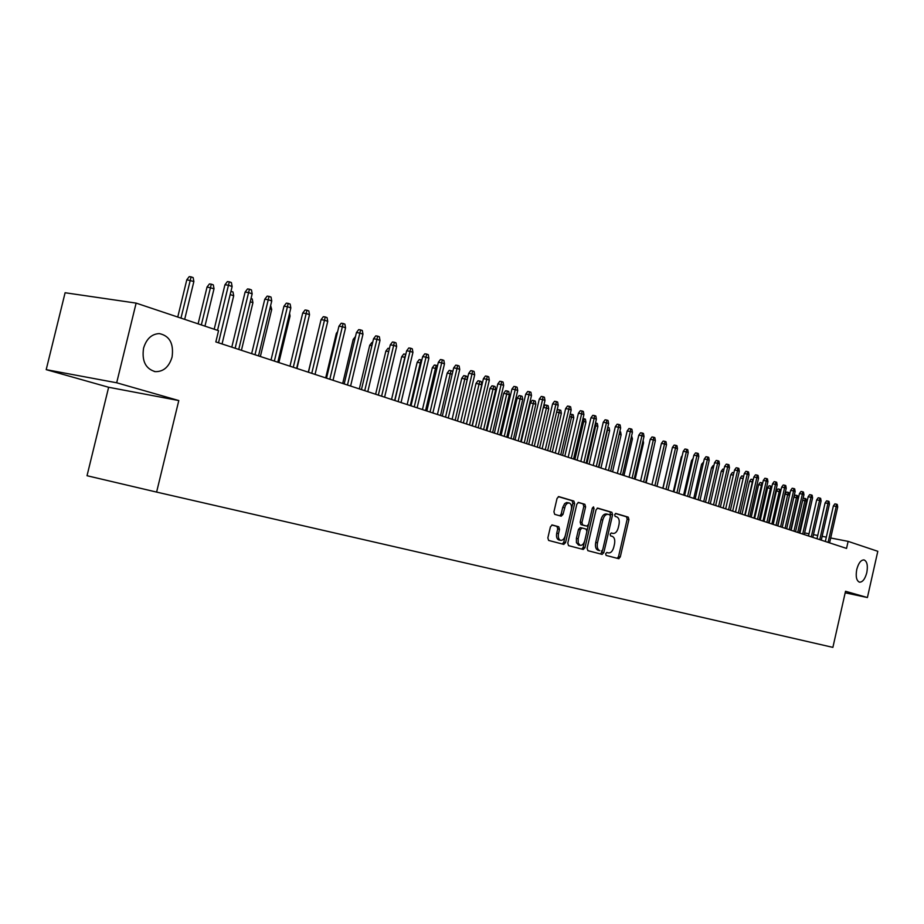 <?xml version="1.0" encoding="UTF-8"?>
<svg xmlns="http://www.w3.org/2000/svg" width="924" height="924" viewBox="0 0 924 924"><rect width="100%" height="100%" fill="white"/><g stroke="black" fill="none" stroke-linecap="round" stroke-linejoin="round"><path stroke-width="1.39" d="M605.636 553.742L606.121 555.428L618.653 558.685L620.293 556.918L628.932 519.554L628.251 517.14L615.8 513.455L614.668 514.691L615.153 516.401L616.782 516.874C618.965 517.948 619.704 520.547 618.988 524.659L618.26 527.789C617.116 531.739 615.372 533.61 613.005 533.437L611.307 532.963L610.152 534.199L610.637 535.908L612.266 536.359C614.472 537.398 615.211 539.974 614.495 544.086L613.767 547.216C612.612 551.212 610.833 553.118 608.442 552.91L606.802 552.483L605.636 553.742M172.072 357.068C173.908 343.624 169.646 335.805 159.286 333.587C151.64 333.991 146.396 338.865 143.555 348.221C141.719 361.018 145.611 368.826 155.22 371.633C163.398 371.841 169.011 366.99 172.072 357.068M866.804 572.603C868.029 565.592 867.116 561.365 864.067 559.921C860.937 559.863 858.5 563.051 856.756 569.484C855.532 576.472 856.433 580.699 859.436 582.166C862.6 582.259 865.049 579.071 866.804 572.603M552.24 524.982L550.427 526.819L547.851 537.907L548.625 540.436L563.79 544.386L565.569 542.561L574.624 503.592L573.862 501.062L558.789 496.604L557.045 498.429L553.926 511.804L554.712 514.356L561.226 516.193L562.993 514.368L565.419 505.405L567.174 503.372L569.149 502.922C571.205 503.788 571.933 506.063 571.309 509.736L565.338 535.423C564.31 538.9 562.716 540.54 560.556 540.321C558.593 539.408 557.911 537.167 558.523 533.598L559.517 529.29L558.743 526.761L552.148 524.959M116.678 382.779L46.2 369.646L108.639 387.272L178.794 400.554L116.678 382.779L136.128 303.107L218.549 330.688L215.835 341.926L846.546 548.417L848.128 541.372L830.699 537.987M178.794 400.554L156.606 492.088L832.882 647.378L845.529 591.279L867.405 597.539L877.8 551.305L848.128 541.372M587.133 548.209L587.86 550.669L602.159 554.388L603.834 552.598L612.6 514.749L611.896 512.3L597.678 508.108L596.026 509.886L587.133 548.209M583.252 549.468L568.537 545.634L567.786 543.139L576.819 504.238L578.528 502.437L584.857 504.308L585.597 506.826L581.958 522.476L582.697 524.971L586.856 526.137L588.565 524.335L592.33 508.119L593.497 506.86L594.04 508.616L584.984 547.655L583.252 549.468M108.639 387.272L87.029 475.721L156.606 492.088M136.128 303.107L65.107 292.746L46.2 369.646M845.183 592.804L867.405 597.539M826.322 537.133L822.141 536.324M817.728 535.47L813.455 534.638M809.008 533.772L804.631 532.917M800.138 532.039L799.445 531.912M619.011 558.685L619.461 556.733M582.859 549.364L583.333 547.297M617.209 558.315L618.549 556.537L627.165 519.196L626.495 516.782L615.43 513.513M610.464 515.962L610.129 511.942L597.227 508.142M600.716 554.019L602.494 550.415M601.524 551.097L602.702 549.838L610.394 516.574L609.909 514.864L608.05 514.322C605.682 514.171 603.926 516.066 602.783 519.993L597.481 542.85C596.777 546.996 597.528 549.584 599.745 550.635L599.78 550.635M607.796 514.275L606.283 513.963C603.903 513.813 602.148 515.707 601.004 519.635L602.783 519.993M599.745 550.635L597.978 550.242C595.761 549.202 594.998 546.615 595.714 542.469L601.004 519.635M578.066 502.471L584.857 504.308M585.158 525.779L580.919 524.601L580.18 522.106L583.806 506.456L583.067 503.95M588.415 524.82L586.959 531.092M584.58 541.325L583.206 547.262L584.984 547.655M578.181 538.75L578.216 543.046L580.145 545.356C582.247 545.564 583.795 543.947 584.811 540.517L586.879 531.6L586.139 529.117L581.993 527.974L580.26 529.775L578.181 538.75L576.403 538.357L576.426 542.665L578.586 545.021M581.912 527.951L580.203 527.592L578.482 529.406L580.26 529.775M576.403 538.357L578.482 529.406M581.808 549.087L583.206 547.262M558.997 539.986L558.766 539.928C556.791 539.015 556.109 536.775 556.722 533.206L557.726 528.909L556.953 526.38L551.813 524.982M569.149 502.922L566.574 502.529L564.622 503.649L562.728 507.415L564.518 507.784M559.863 515.811L561.191 513.998L562.728 507.415M562.346 544.017L563.779 542.169L572.834 503.233L572.072 500.704L558.315 496.638M802.944 499.064L803.58 498.186L805.959 498.775L806.398 501.27L804.896 500.727L797.701 532.42M805.116 498.475L804.896 500.727L802.656 500.323M806.398 501.27L799.214 532.917M828.1 542.376L836.232 506.444L833.379 505.925L834.857 503.88L836.439 504.158L836.232 506.444L837.71 506.987L829.59 542.862M833.379 505.925L825.34 541.476M836.439 504.158L837.26 504.458L837.71 506.987M793.935 496.846L795.16 495.16L796.707 495.437L797.562 495.738L798.001 498.255L796.476 497.713L789.223 529.648M796.707 495.437L796.476 497.713L793.843 497.228M798.001 498.255L790.759 530.157M785.123 494.132L786.613 492.076L788.172 492.353L789.027 492.665L789.477 495.195L785.123 494.132L777.881 525.941M788.172 492.353L780.607 526.83M789.477 495.195L782.178 527.338M819.773 539.651L827.962 503.441L825.097 502.922L826.587 500.854L828.181 501.143L827.962 503.441L829.463 503.984L821.274 540.147M825.097 502.922L816.989 538.738M828.181 501.143L829.013 501.443L829.463 503.984M811.295 536.879L819.565 500.381L816.689 499.861L818.19 497.77L819.796 498.059L819.565 500.381L821.09 500.935L812.831 537.375M816.689 499.861L808.512 535.966M819.796 498.059L820.639 498.371L821.09 500.935M780.561 491.995L776.426 491.014L769.126 523.065M776.426 491.014L777.927 488.946L779.498 489.223L779.244 491.522L771.863 523.966M779.498 489.223L780.376 489.535L780.699 491.395M771.436 488.727L767.59 487.849L760.233 520.154M767.59 487.849L769.103 485.758L770.685 486.047L770.431 488.357L762.981 521.055M770.685 486.047L771.748 487.352M802.69 534.06L811.029 497.274L808.142 496.754L809.655 494.652L811.26 494.941L811.029 497.274L812.577 497.84L804.25 534.569M808.142 496.754L799.884 533.136M811.26 494.941L812.127 495.252L812.577 497.84M793.947 531.196L802.367 494.121L799.456 493.601L800.993 491.476L802.61 491.764L802.367 494.121L803.938 494.687L795.529 531.716M799.456 493.601L791.129 530.272M802.61 491.764L803.476 492.088L803.938 494.687M762.161 485.4L758.616 484.638L751.189 517.197M758.616 484.638L760.152 482.524L761.734 482.813L761.468 485.146L753.949 518.098M761.734 482.813L762.646 483.24M785.065 528.285L793.554 490.91L790.632 490.39L792.18 488.253L793.797 488.542L793.554 490.91L795.148 491.499L786.671 528.817M790.632 490.39L782.235 527.361M793.797 488.542L794.686 488.865L795.148 491.499M752.725 482.016L749.503 481.369L742.007 514.194M749.503 481.369L751.039 479.244L752.633 479.533L752.367 481.878L744.779 515.095M752.633 479.533L753.245 479.752M776.033 525.329L784.603 487.653L781.669 487.133L783.229 484.984L784.857 485.273L784.603 487.653L786.22 488.242L777.673 525.871M781.669 487.133L773.192 524.405M784.857 485.273L785.758 485.597L786.22 488.242M735.458 512.046L743.104 478.563L740.228 478.043L732.674 511.134M740.228 478.043L741.787 475.906L743.658 476.287M743.104 478.563L743.393 476.195M766.851 522.326L775.502 484.338L772.556 483.818L774.127 481.647L775.767 481.935L775.502 484.338L777.153 484.938L768.514 522.869M772.556 483.818L763.998 521.39M775.767 481.935L776.68 482.27L777.153 484.938M733.367 475.132L730.815 474.67L723.18 508.027M730.815 474.67L732.386 472.522L733.91 472.788M757.518 519.265L766.25 480.977L763.293 480.445L764.876 478.262L766.516 478.551L766.25 480.977L767.925 481.589L759.216 519.819M763.293 480.445L754.654 518.329M766.516 478.551L767.451 478.898L767.925 481.589M723.434 471.633L721.24 471.24L713.536 504.874M721.24 471.24L722.822 469.069L723.977 469.276M748.036 516.158L756.848 477.546L753.869 477.027L755.474 474.821L757.126 475.109L756.848 477.546L758.546 478.17L749.757 516.724M753.869 477.027L745.148 515.222M757.126 475.109L758.073 475.456L758.546 478.17M713.328 468.075L711.503 467.752L703.73 501.663M711.503 467.752L713.109 465.569L713.871 465.696M738.38 513.005L747.273 474.07L744.294 473.538L745.899 471.321L747.562 471.61L747.273 474.07L749.018 474.705L740.136 513.582M744.294 473.538L735.492 512.058M747.562 471.61L748.532 471.968L749.018 474.705M703.049 464.46L701.605 464.206L693.762 498.394M701.605 464.206L703.603 462.069M728.574 509.794L737.548 470.524L734.545 470.004L736.174 467.763L737.849 468.052L737.548 470.524L739.316 471.171L730.353 510.371M734.545 470.004L725.663 508.835M737.849 468.052L738.83 468.41L739.316 471.171M692.584 460.787L691.545 460.602L683.621 495.079M691.545 460.602L693.115 458.454M718.595 506.525L727.662 466.932L724.635 466.401L726.287 464.137L727.962 464.437L727.662 466.932L729.452 467.579L720.397 507.114M724.635 466.401L715.661 505.567M727.962 464.437L728.955 464.795L729.452 467.579M681.935 457.045L681.311 456.941L673.307 491.695M681.311 456.941L682.247 455.648M708.431 503.199L717.59 463.259L714.552 462.739L716.216 460.452L717.902 460.753L717.59 463.259L719.415 463.929L710.279 503.799M714.552 462.739L705.497 502.24M717.902 460.753L718.918 461.122L719.415 463.929M671.09 453.234L662.82 488.265M698.105 499.815L707.345 459.54L704.296 459.009L705.982 456.71L707.669 456.999L707.345 459.54L709.205 460.21L699.976 500.427M704.296 459.009L695.148 498.856M707.669 456.999L708.708 457.38L709.205 460.21M665.188 450.473L656.964 486.347M687.595 496.373L696.927 455.74L693.866 455.209L695.553 452.899L697.262 453.187L696.927 455.74L698.821 456.433L689.5 496.997M693.866 455.209L684.626 495.403M697.262 453.187L698.313 453.568L698.821 456.433M654.25 445.46L646.153 482.813M676.888 492.873L686.324 451.882L683.24 451.351L684.95 449.018L686.659 449.307L686.324 451.882L688.241 452.575L678.828 493.508M683.24 451.351L673.908 491.891M686.659 449.307L687.733 449.699L688.241 452.575M643.116 440.344L643.554 442.85L635.158 479.209M643.554 442.85L642.607 442.504M665.996 489.304L675.525 447.955L672.429 447.424L674.162 445.068L675.871 445.356L675.525 447.955L677.477 448.66L667.971 489.951M672.429 447.424L663.005 488.322M675.871 445.356L676.969 445.761L677.477 448.66M631.6 435.851L632.443 438.854L623.954 475.537M632.443 438.854L631.023 438.346M654.908 485.678L664.529 443.947L661.422 443.416L663.166 441.048L664.899 441.337L664.529 443.947L666.527 444.675L656.918 486.336M661.422 443.416L651.905 484.696M664.899 441.337L665.996 441.741L666.527 444.675M619.796 431.589L620.605 431.878L621.124 434.8L612.554 471.806M621.124 434.8L619.219 434.118M643.612 481.982L653.337 439.87L650.219 439.339L651.974 436.948L653.707 437.237L653.337 439.87L655.37 440.609L645.657 482.651M650.219 439.339L640.598 480.988M653.707 437.237L654.839 437.653L655.37 440.609M607.773 427.269L609.078 427.72L609.609 430.665L607.507 429.914L598.833 467.313M607.911 427.304L607.172 429.856M609.609 430.665L600.947 468.006M632.108 478.216L641.937 435.724L638.796 435.192L640.586 432.779L642.319 433.067L641.937 435.724L644.005 436.474L634.199 478.898M638.796 435.192L629.082 477.223M642.319 433.067L643.474 433.495L644.005 436.474M595.495 422.949L597.343 423.481L597.874 426.461L595.737 425.687L586.971 463.432M596.153 423.053L595.737 425.687L594.894 425.548M597.874 426.461L589.119 464.137M620.397 474.382L630.318 431.496L627.177 430.965L628.967 428.528L630.722 428.817L630.318 431.496L632.432 432.27L622.522 475.075M627.177 430.965L617.347 473.377M630.722 428.817L631.889 429.244L632.432 432.27M582.986 418.537L585.389 419.173L585.92 422.176L583.749 421.39L574.89 459.482M584.176 418.734L583.749 421.39L582.374 421.159M585.92 422.176L577.084 460.198M608.466 470.466L618.491 427.188L615.326 426.669L617.151 424.197L618.907 424.497L618.491 427.188L620.639 427.974L610.625 471.182M615.326 426.669L605.405 469.473M618.907 424.497L620.096 424.924L620.639 427.974M570.223 414.102L573.215 414.772L573.758 417.798L571.54 417.013L562.577 455.451M571.979 414.333L571.54 417.013L569.623 416.689M573.758 417.798L564.818 456.179M556.918 410.776L557.83 409.563L560.81 410.291L561.353 413.351L559.101 412.543L550.046 451.339M559.551 409.84L559.101 412.543L556.606 412.139M561.353 413.351L552.321 452.09M543.358 407.403L545.148 404.989L546.881 405.278L548.163 405.728L548.717 408.824L546.419 407.992L537.271 447.158M546.881 405.278L546.419 407.992L543.335 407.496M548.717 408.824L539.581 447.921M530.353 402.852L532.236 400.335L533.98 400.612L535.273 401.085L535.839 404.204L530.353 402.852L521.217 441.903M533.98 400.612L524.243 442.896M535.839 404.204L526.611 443.67M517.174 398.128L519.069 395.588L520.813 395.865L522.141 396.338L522.707 399.491L517.174 398.128L507.923 437.56M520.813 395.865L510.96 438.553M522.707 399.491L513.374 439.339M503.719 393.301L505.647 390.737L507.403 391.025L508.754 391.51L509.32 394.687L503.719 393.301L494.375 433.113M507.403 391.025L497.424 434.118M509.32 394.687L499.884 434.927M490.009 388.392L491.949 385.805L493.716 386.082L495.102 386.579L495.668 389.789L490.009 388.392L480.561 428.597M493.716 386.082L483.622 429.602M495.668 389.789L486.128 430.422M596.303 466.493L606.444 422.799L603.256 422.28L605.093 419.796L606.86 420.085L606.444 422.799L608.627 423.596L598.509 467.209M603.256 422.28L593.231 465.477M606.86 420.085L608.073 420.524L608.627 423.596M583.91 462.427L594.155 418.329L590.956 417.81L592.815 415.303L594.594 415.592L594.155 418.329L596.384 419.149L586.151 463.167M590.956 417.81L580.815 461.423M594.594 415.592L595.83 416.043L596.384 419.149M571.275 458.292L581.635 413.779L578.424 413.247L580.295 410.718L582.085 411.007L581.635 413.779L583.91 414.599L573.561 459.043M578.424 413.247L568.168 457.276M582.085 411.007L583.344 411.469L583.91 414.599M558.396 454.077L568.872 409.124L565.638 408.604L567.544 406.052L569.334 406.341L568.872 409.124L571.182 409.967L560.729 454.839M565.638 408.604L555.278 453.06M569.334 406.341L570.616 406.814L571.182 409.967M545.252 449.78L555.855 404.389L552.61 403.869L554.527 401.282L556.329 401.582L555.855 404.389L558.212 405.255L547.643 450.554M552.61 403.869L542.134 448.752M556.329 401.582L557.646 402.056L558.212 405.255M531.854 445.391L542.573 399.561L539.316 399.029L541.256 396.431L543.069 396.719L542.573 399.561L544.987 400.438L534.291 446.188M539.316 399.029L528.724 444.363M543.069 396.719L544.409 397.204L544.987 400.438M518.191 440.921L529.025 394.629L525.756 394.109L527.72 391.476L529.544 391.764L529.025 394.629L531.485 395.518L520.674 441.73M525.756 394.109L515.038 439.882M529.544 391.764L530.907 392.261L531.485 395.518M476.022 383.379L477.985 380.769L479.764 381.046L481.173 381.554L481.751 384.8L476.022 383.379L466.47 423.977M479.764 381.046L469.542 424.982M481.751 384.8L472.095 425.825M504.25 436.347L515.211 389.593L511.931 389.073L513.917 386.428L515.742 386.706L515.211 389.593L517.717 390.517L506.779 437.179M511.931 389.073L501.085 435.32M515.742 386.706L517.128 387.225L517.717 390.517M467.232 379.591L461.757 378.274L452.09 419.277M461.757 378.274L463.744 375.629L465.523 375.906L455.174 420.281M465.523 375.906L466.955 376.426L467.394 378.875M490.02 431.693L501.108 384.465L497.817 383.945L499.815 381.266L501.651 381.554L501.108 384.465L503.672 385.4L492.608 432.536M497.817 383.945L486.844 430.653M501.651 381.554L503.072 382.074L503.672 385.4M452.194 374.197L447.204 373.053L437.422 414.472M447.204 373.053L449.203 370.385L450.993 370.663L440.517 415.488M450.993 370.663L452.46 371.194L452.644 372.257M475.49 426.934L486.717 379.221L483.402 378.713L485.435 375.999L487.271 376.287L486.717 379.221L489.327 380.18L478.135 427.8M483.402 378.713L472.303 425.895M487.271 376.287L488.727 376.819L489.327 380.18M436.833 368.688L432.34 367.729L422.441 409.563M432.34 367.729L434.372 365.038L436.163 365.315L425.548 410.591M436.163 365.315L437.514 365.8M460.672 422.083L472.025 373.873L468.699 373.365L470.755 370.628L472.603 370.917L472.025 373.873L474.693 374.844L463.363 422.961M468.699 373.365L457.461 421.032M472.603 370.917L474.081 371.46L474.693 374.844M421.148 363.051L417.174 362.3L407.161 404.562M417.174 362.3L419.23 359.575L421.032 359.852L410.279 405.59M421.032 359.852L421.829 360.141M445.518 417.128L457.022 368.41L453.672 367.902L455.751 365.142L457.611 365.419L457.022 368.41L459.736 369.404L448.267 418.029M453.672 367.902L442.307 416.066M457.611 365.419L459.124 365.973L459.736 369.404M405.105 357.299L401.686 356.745L391.557 399.457M401.686 356.745L403.765 353.996L405.578 354.273L394.687 400.473M430.053 412.058L441.695 362.832L438.334 362.323L440.436 359.54L442.307 359.817L441.695 362.832L444.479 363.848L432.859 412.982M438.334 362.323L426.83 411.007M442.307 359.817L443.855 360.383L444.479 363.848M388.704 351.513L385.874 351.085L375.618 394.236M385.874 351.085L387.976 348.302L389.42 348.521M414.252 406.883L426.033 357.138L422.661 356.629L424.797 353.811L426.669 354.088L426.033 357.138L428.875 358.177L417.128 407.831M422.661 356.629L411.007 405.821M426.669 354.088L428.251 354.666L428.875 358.177M371.922 345.622L369.716 345.287L359.332 388.9M369.716 345.287L371.852 342.492L372.638 342.608M398.105 401.605L410.037 351.316L406.652 350.808L408.812 347.955L410.683 348.233L410.037 351.316L412.936 352.367L401.039 402.564M406.652 350.808L394.848 400.531M410.683 348.233L412.3 348.833L412.936 352.367M354.758 339.605L353.211 339.374L342.7 383.46M353.211 339.374L355.486 336.567M381.6 396.2L393.682 345.357L390.286 344.86L392.469 341.984L394.352 342.261L393.682 345.357L396.65 346.442L384.603 397.181M390.286 344.86L378.332 395.126M394.352 342.261L396.003 342.862L396.65 346.442M337.214 333.46L336.348 333.333L325.698 377.893M336.348 333.333L337.641 331.635M364.726 390.667L376.957 339.281L373.55 338.773L375.768 335.862L377.662 336.14L376.957 339.281L379.995 340.378L367.787 391.672M373.55 338.773L361.446 389.593M377.662 336.14L379.348 336.763L379.995 340.378M319.254 327.177L308.316 372.199M347.47 385.019L359.863 333.056L356.445 332.559L358.685 329.614L360.579 329.891L359.863 333.056L362.97 334.188L350.6 386.047M356.445 332.559L344.178 383.945M360.579 329.891L362.312 330.515L362.97 334.188M307.854 321.633L296.962 368.491M329.822 379.244L342.377 326.692L338.946 326.195L341.21 323.227L343.127 323.492L342.377 326.692L345.553 327.847L333.021 380.295M338.946 326.195L326.519 378.159M343.127 323.492L344.883 324.139L345.553 327.847M289.558 313.282L290.055 316.031L278.875 362.566M290.055 316.031L288.993 315.638M311.758 373.331L324.486 320.178L321.044 319.692L323.342 316.678L325.26 316.955L324.486 320.178L327.743 321.356L315.038 374.405M321.044 319.692L308.454 372.245M325.26 316.955L327.061 317.613L327.743 321.356M270.628 305.567L271.702 309.436L260.372 356.502M271.702 309.436L269.854 308.778M293.278 367.278L306.179 313.513L302.726 313.028L305.047 309.99L306.976 310.256L306.179 313.513L309.505 314.726L296.639 368.376M302.726 313.028L289.963 366.193M306.976 310.256L308.824 310.926L309.505 314.726M251.039 298.498L252.229 298.926L252.922 302.702L241.43 350.312M252.922 302.702L250.254 301.744M274.359 361.088L287.433 306.687L283.968 306.214L286.325 303.141L288.253 303.395L287.433 306.687L290.841 307.935L277.801 362.208M283.968 306.214L271.032 360.002M288.253 303.395L290.148 304.088L290.841 307.935M230.977 291.279L232.998 291.984L233.691 295.807L230.18 294.548L218.514 342.804L232.12 286.555L228.459 285.216L217.533 330.342M233.691 295.807L222.049 343.959M230.192 294.548L231.058 291.291M254.989 354.747L268.249 299.711L264.772 299.237L267.163 296.119L269.092 296.385L268.249 299.711L271.737 300.97L258.512 355.902M264.772 299.237L251.651 353.649M269.092 296.385L271.032 297.089L271.737 300.97M207.057 287.006L209.448 283.922L211.319 284.165L213.317 284.881L214.022 288.75L207.057 287.006L198.117 323.85M211.319 284.165L201.34 324.925M214.022 288.75L204.955 326.137M235.146 348.244L248.591 292.55L245.103 292.088L247.528 288.935L249.468 289.189L248.591 292.55L252.16 293.855L238.75 349.434M245.103 292.088L231.797 347.147M249.468 289.189L251.455 289.917L252.16 293.855M186.81 279.753L189.235 276.623L191.106 276.865L193.151 277.604L193.867 281.52L186.81 279.753L177.755 317.036M191.106 276.865L180.977 318.11M193.867 281.52L184.673 319.346M224.948 284.765L227.408 281.577L229.36 281.832L228.459 285.216L224.948 284.765L214.195 329.221M229.36 281.832L231.393 282.571L232.12 286.555M606.675 552.529L608.442 552.91M611.18 533.056L612.947 533.425M626.495 516.782L628.251 517.14M627.165 519.196L628.932 519.554M618.549 556.537L620.293 556.918M610.129 511.942L611.896 512.3M610.833 514.391L612.6 514.749M602.078 552.217L603.834 552.598M595.714 542.469L597.481 542.85M583.806 506.456L585.597 506.826M580.18 522.106L581.958 522.476M580.919 524.601L582.697 524.971M592.284 508.269L594.04 508.616M556.953 526.38L558.743 526.761M557.726 528.909L559.517 529.29M556.722 533.206L558.523 533.598M561.191 513.998L562.993 514.368M572.072 500.704L573.862 501.062M572.834 503.233L574.624 503.592M563.779 542.169L565.569 542.561M154.204 371.448L155.22 371.633M611.238 533.067L613.005 533.437M606.283 513.963L608.05 514.322M578.366 544.975L580.145 545.356M580.203 527.592L581.993 527.974M558.766 539.928L560.556 540.321"/></g></svg>
